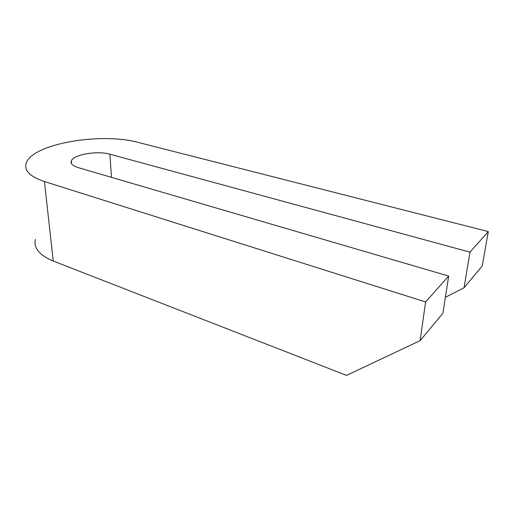 <?xml version="1.0" encoding="UTF-8"?>
<svg xmlns="http://www.w3.org/2000/svg" width="514" height="514" viewBox="0 0 514 514"><rect width="100%" height="100%" fill="white"/><g stroke="black" fill="none" stroke-linecap="round" stroke-linejoin="round"><path stroke-width="0.77" d="M138.125 142.417L488.3 231.589L469.982 252.149L109.9 154.206C97.352 150.448 73.187 154.56 71.273 161.023C70.405 163.696 72.635 165.868 77.961 167.538L448.677 276.063L425.605 301.956L44.435 181.538C30.063 176.643 23.978 170.558 26.169 163.291C32.074 143.657 101.354 132.137 138.125 142.417M445.394 297.272L464.052 287.789L482.26 265.886L488.3 231.589M448.677 276.063L442.927 313.206L420.124 340.647L346.552 375.387L53.244 261.028C39.462 255.246 33.506 248.031 35.376 239.402M464.052 287.789L469.982 252.149M420.124 340.647L425.605 301.956M53.244 261.028L44.435 181.538M111.474 177.349L109.9 154.206M71.273 161.023L71.523 163.715"/></g></svg>

